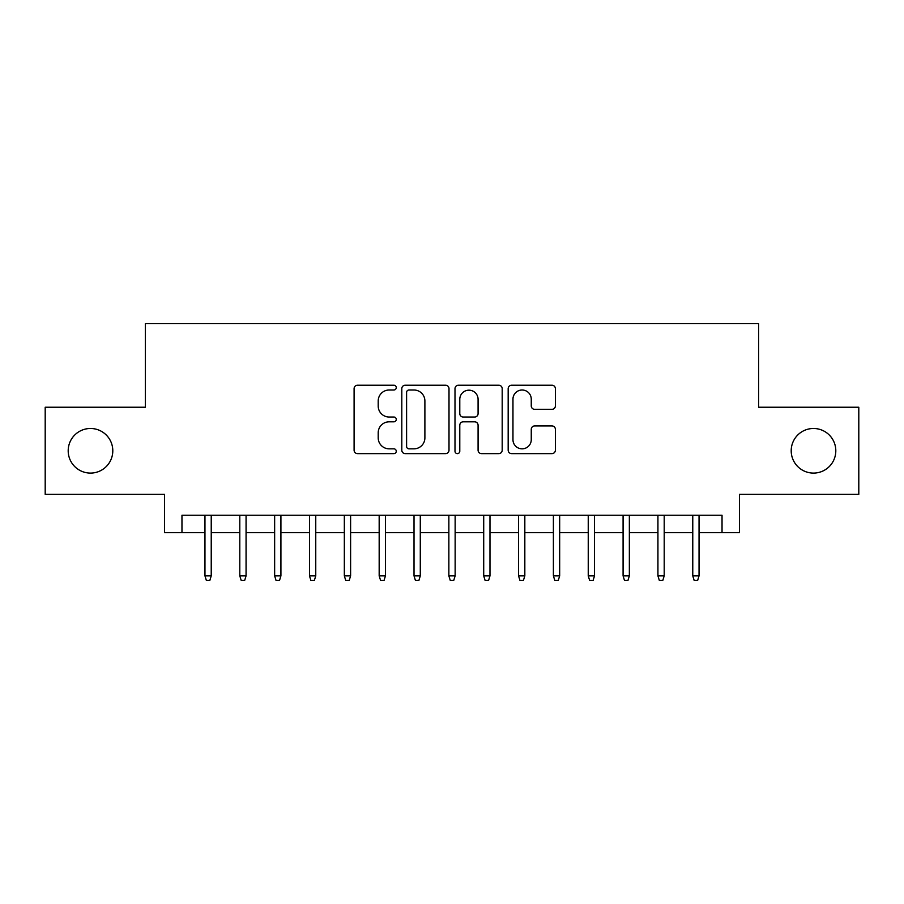 <?xml version="1.0" encoding="UTF-8"?>
<svg xmlns="http://www.w3.org/2000/svg" width="904" height="904" viewBox="0 0 904 904"><rect width="100%" height="100%" fill="white"/><g stroke="black" fill="none" stroke-linecap="round" stroke-linejoin="round"><path stroke-width="1.36" d="M396.257 387.613A2.396 2.396 0 0 0 393.861 385.217L357.521 385.217A3.424 3.424 0 0 0 354.097 388.641L354.097 450.203A3.424 3.424 0 0 0 357.521 453.627L393.861 453.627A2.396 2.396 0 0 0 396.257 451.232A2.396 2.396 0 0 0 393.861 448.836L389.149 448.836A10.95 10.95 0 0 1 378.211 437.886L378.211 432.756A10.95 10.95 0 0 1 389.149 421.818L393.861 421.818A2.396 2.396 0 0 0 396.257 419.422A2.396 2.396 0 0 0 393.861 417.026L389.149 417.026A10.95 10.95 0 0 1 378.211 406.088L378.211 400.958A10.95 10.95 0 0 1 389.149 390.008L393.861 390.008A2.396 2.396 0 0 0 396.257 387.613M791.203 450.78A22.295 22.295 0 0 0 813.498 473.086A22.295 22.295 0 0 0 835.804 450.78A22.295 22.295 0 0 0 813.498 428.485A22.295 22.295 0 0 0 791.203 450.78M68.195 450.78A22.295 22.295 0 0 0 90.502 473.086A22.295 22.295 0 0 0 112.797 450.78A22.295 22.295 0 0 0 90.502 428.485A22.295 22.295 0 0 0 68.195 450.78M551.948 409.331A3.424 3.424 0 0 0 555.372 405.907L555.372 388.641A3.424 3.424 0 0 0 551.948 385.217L511.596 385.217A3.424 3.424 0 0 0 508.172 388.641L508.172 450.203A3.424 3.424 0 0 0 511.596 453.627L551.948 453.627A3.424 3.424 0 0 0 555.372 450.203L555.372 429.343A3.424 3.424 0 0 0 551.948 425.92L534.682 425.92A3.424 3.424 0 0 0 531.258 429.343L531.258 439.683A9.153 9.153 0 0 1 522.116 448.836A9.153 9.153 0 0 1 512.963 439.683L512.963 399.161A9.153 9.153 0 0 1 522.116 390.008A9.153 9.153 0 0 1 531.258 399.161L531.258 405.907A3.424 3.424 0 0 0 534.682 409.331L551.948 409.331M181.964 532.659L181.964 515.246L722.036 515.246L722.036 532.659L739.461 532.659L739.461 494.33L858.8 494.33L858.8 407.229L758.625 407.229L758.625 323.598L145.374 323.598L145.374 407.229L45.2 407.229L45.2 494.33L164.539 494.33L164.539 532.659L204.959 532.659M449.005 388.641A3.424 3.424 0 0 0 445.582 385.217L405.229 385.217A3.424 3.424 0 0 0 401.805 388.641L401.805 450.203A3.424 3.424 0 0 0 405.229 453.627L445.582 453.627A3.424 3.424 0 0 0 449.005 450.203L449.005 388.641M458.418 385.217L498.771 385.217A3.424 3.424 0 0 1 502.195 388.641L502.195 450.203A3.424 3.424 0 0 1 498.771 453.627L481.504 453.627A3.424 3.424 0 0 1 478.08 450.203L478.08 425.23A3.424 3.424 0 0 0 474.656 421.818L463.198 421.818A3.424 3.424 0 0 0 459.786 425.23L459.786 451.232A2.396 2.396 0 0 1 457.39 453.627A2.396 2.396 0 0 1 454.994 451.232L454.994 388.641A3.424 3.424 0 0 1 458.418 385.217M211.231 532.659L239.797 532.659M246.069 532.659L274.647 532.659M280.918 532.659L309.484 532.659M315.756 532.659L344.334 532.659M350.605 532.659L379.171 532.659M385.443 532.659L414.021 532.659M420.292 532.659L448.859 532.659M455.141 532.659L483.708 532.659M489.979 532.659L518.557 532.659M524.828 532.659L553.395 532.659M559.666 532.659L588.244 532.659M594.516 532.659L623.082 532.659M629.353 532.659L657.931 532.659M664.203 532.659L692.769 532.659M699.041 532.659L722.036 532.659M408.992 390.008A2.396 2.396 0 0 0 406.597 392.404L406.597 446.44A2.396 2.396 0 0 0 408.992 448.836L413.953 448.836A10.95 10.95 0 0 0 424.891 437.886L424.891 400.958A10.95 10.95 0 0 0 413.953 390.008L408.992 390.008M478.08 399.331A9.153 9.153 0 0 0 468.927 390.178A9.153 9.153 0 0 0 459.786 399.331L459.786 413.603A3.424 3.424 0 0 0 463.198 417.026L474.656 417.026A3.424 3.424 0 0 0 478.08 413.603L478.08 399.331M204.959 575.871L206.349 580.402L209.841 580.402L211.231 575.871L204.959 575.871L204.959 515.246M211.231 575.871L211.231 515.246M239.797 575.871L241.198 580.402L244.679 580.402L246.069 575.871L239.797 575.871L239.797 515.246M246.069 575.871L246.069 515.246M274.647 575.871L276.036 580.402L279.528 580.402L280.918 575.871L274.647 575.871L274.647 515.246M280.918 575.871L280.918 515.246M309.484 575.871L310.886 580.402L314.366 580.402L315.756 575.871L309.484 575.871L309.484 515.246M315.756 575.871L315.756 515.246M344.334 575.871L345.723 580.402L349.215 580.402L350.605 575.871L344.334 575.871L344.334 515.246M350.605 575.871L350.605 515.246M379.171 575.871L380.573 580.402L384.053 580.402L385.443 575.871L379.171 575.871L379.171 515.246M385.443 575.871L385.443 515.246M414.021 575.871L415.411 580.402L418.902 580.402L420.292 575.871L414.021 575.871L414.021 515.246M420.292 575.871L420.292 515.246M448.859 575.871L450.26 580.402L453.74 580.402L455.141 575.871L448.859 575.871L448.859 515.246M455.141 575.871L455.141 515.246M483.708 575.871L485.098 580.402L488.589 580.402L489.979 575.871L483.708 575.871L483.708 515.246M489.979 575.871L489.979 515.246M518.557 575.871L519.947 580.402L523.427 580.402L524.828 575.871L518.557 575.871L518.557 515.246M524.828 575.871L524.828 515.246M553.395 575.871L554.785 580.402L558.276 580.402L559.666 575.871L553.395 575.871L553.395 515.246M559.666 575.871L559.666 515.246M588.244 575.871L589.634 580.402L593.114 580.402L594.516 575.871L588.244 575.871L588.244 515.246M594.516 575.871L594.516 515.246M623.082 575.871L624.472 580.402L627.964 580.402L629.353 575.871L623.082 575.871L623.082 515.246M629.353 575.871L629.353 515.246M657.931 575.871L659.321 580.402L662.801 580.402L664.203 575.871L657.931 575.871L657.931 515.246M664.203 575.871L664.203 515.246M692.769 575.871L694.159 580.402L697.651 580.402L699.041 575.871L692.769 575.871L692.769 515.246M699.041 575.871L699.041 515.246"/></g></svg>

